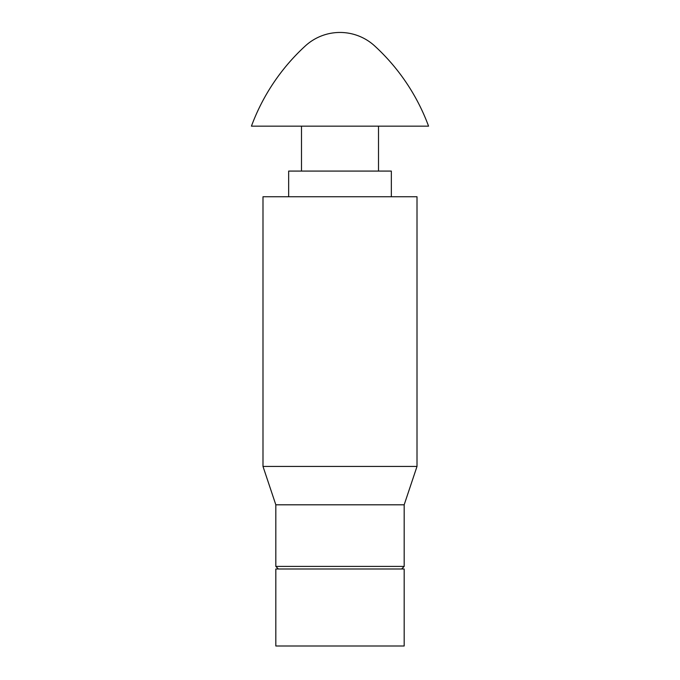 <?xml version="1.0" encoding="UTF-8"?>
<svg xmlns="http://www.w3.org/2000/svg" width="680" height="680" viewBox="0 0 680 680"><rect width="100%" height="100%" fill="white"/><g stroke="black" fill="none" stroke-linecap="round" stroke-linejoin="round"><path stroke-width="1.02" d="M417.01 196.749L262.99 196.749L262.99 466.429L417.01 466.429L417.01 196.749M262.99 466.429L275.825 504.806L404.175 504.806L417.01 466.429M391.34 196.749L391.34 171.079L288.66 171.079L288.66 196.749M275.825 504.806L275.825 566.414L404.175 566.414L404.175 504.806M401.608 568.99L404.175 566.414M278.392 568.99L275.825 566.414M378.505 171.079L378.505 126.157M301.495 171.079L301.495 126.157M275.825 646L404.175 646L404.175 568.99L275.825 568.99L275.825 646M428.57 126.157L251.43 126.157A205.385 205.385 0 0 1 305.447 45.823A51.34 51.34 0 0 1 374.552 45.823A205.385 205.385 0 0 1 428.57 126.157"/></g></svg>
